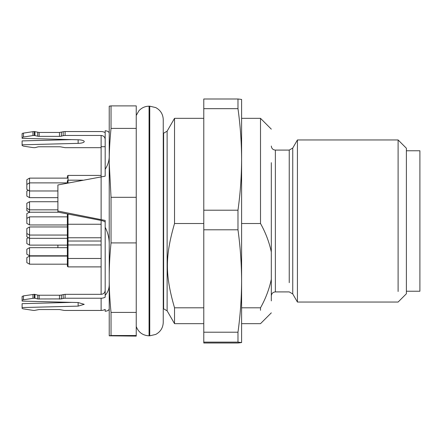 <?xml version="1.0" encoding="UTF-8"?>
<svg xmlns="http://www.w3.org/2000/svg" width="442" height="442" viewBox="0 0 442 442"><rect width="100%" height="100%" fill="white"/><g stroke="black" fill="none" stroke-linecap="round" stroke-linejoin="round"><path stroke-width="0.66" d="M406.391 291.239L419.9 291.239L419.9 150.761L406.391 150.761L406.391 148.241L398.104 139.954L297.427 139.954L297.427 302.046L292.748 293.941L292.748 148.059L289.239 150.087L275.366 150.087C272.929 149.866 271.581 148.518 271.316 146.031M136.241 128.401L136.241 105.892L111.036 105.892L111.036 128.401C109.798 140.545 109.196 152.031 109.224 162.855L111.036 197.309L136.241 197.309L136.241 128.401L111.036 128.401M111.036 312.417L136.241 312.417L136.241 242.912L111.036 242.912C109.798 255.167 109.196 266.747 109.224 277.664C109.196 288.582 109.798 300.168 111.036 312.417L111.036 335.517L109.224 335.809L109.224 106.179L111.036 105.892M111.036 242.912L111.036 197.309M136.241 242.912L136.241 197.309M109.224 335.815L136.241 336.108L136.241 335.517L111.036 335.517M109.224 156.485C109.213 160.7 107.859 164.977 105.174 169.314L105.174 130.716C107.854 131.047 109.207 131.954 109.224 133.429M109.224 243.835C109.202 238.039 107.854 232.514 105.174 227.271L105.174 220.431L57.896 211.027L57.896 184.983L105.174 176.159L105.174 169.314M23.448 295.875L23.448 299.781A2.702 0.718 180 0 0 22.1 300.405L22.1 296.499L23.448 295.875L34.305 294.322L37.714 295.063A2.028 0.541 180 0 0 39.15 295.217L59.477 295.217A2.702 0.718 180 0 0 61.388 295.007L65.09 294.322L65.09 298.228L101.119 298.228A8.105 7.812 0 0 0 105.174 297.179L105.174 227.271M105.174 295.289C107.859 292.311 109.213 288.703 109.224 284.471M109.224 308.571C109.202 310.041 107.854 310.947 105.174 311.284L105.174 309.394A8.105 7.812 0 0 1 101.119 310.444L101.119 298.228M23.448 133.114L23.448 137.02L22.1 137.644L22.1 133.738A2.702 0.718 0 0 1 23.448 133.114L32.957 131.655A2.702 0.718 0 0 1 34.305 131.556L39.15 132.456L59.477 132.456L63.184 131.766A2.702 0.718 0 0 1 65.09 131.556L101.119 131.556A8.105 7.812 180 0 1 105.174 132.606M136.241 335.517L136.241 312.417M57.896 211.027L57.896 212.105L101.119 220.436C103.577 220.972 104.925 221.591 105.174 222.293M105.174 290.411C104.925 292.786 103.577 294.09 101.119 294.322L65.09 294.322M78.135 306.124L78.135 302.543L84.234 304.334L78.135 306.124L22.1 307.566L22.1 308.262A2.702 0.718 180 0 0 23.448 308.886L32.957 310.345A2.702 0.718 180 0 0 34.305 310.444L39.15 309.544L59.477 309.544L63.184 310.234A2.702 0.718 180 0 0 65.09 310.444L101.119 310.444M65.09 298.228A2.702 0.718 180 0 0 63.184 298.438L63.184 294.532M61.388 295.007L61.388 298.914L63.184 298.438M61.388 298.914L37.714 298.969L34.935 298.228L34.935 294.322M34.305 294.322L34.305 298.228L34.935 298.228M34.305 298.228A2.702 0.718 180 0 0 32.957 298.322L32.957 294.416M23.448 299.781L32.957 298.322M78.135 302.543L22.1 301.101L22.1 300.405M58.653 256.084L57.896 255.774M22.1 137.644L22.1 138.34L78.135 139.782A6.752 1.796 0 0 1 84.234 141.573A6.752 1.796 0 0 1 78.135 143.363L22.1 144.805L22.1 145.501L23.448 146.125L32.957 147.584L34.935 147.678L37.714 146.937A2.028 0.541 0 0 1 39.15 146.783L59.477 146.783A2.702 0.718 0 0 1 61.388 146.993L65.09 147.678L101.119 147.678M71.737 139.617L22.1 140.899L22.1 144.805M65.09 131.556L65.09 135.462L101.119 135.462C103.583 135.7 104.936 137.003 105.174 139.368M101.119 135.462L101.119 219.359M101.119 220.436L101.119 294.322M71.737 302.383L22.1 303.66L22.1 307.566M57.896 247.669L57.896 245.122M65.09 135.462L63.184 135.672L63.184 131.766M34.305 131.556L34.305 135.462L37.714 136.202A2.028 0.541 0 0 0 39.15 136.363L59.477 136.363A2.702 0.718 0 0 0 61.388 136.153L63.184 135.672M34.305 135.462L32.957 135.561L32.957 131.655M23.448 137.02L32.957 135.561M34.935 131.556L34.935 135.462M68.024 183.032L68.024 175.424L101.119 175.424M101.119 266.891L68.024 266.891L68.024 214.055M82.825 180.176L68.024 180.176L67.35 180.85L67.35 183.159M57.896 197.657L29.531 197.657L29.531 190.983L26.829 189.425L26.829 179.69L29.531 178.126L67.35 178.126L67.35 176.894M67.35 245.122L29.531 245.122L29.531 238.326L26.829 236.768L26.829 228.514L29.531 226.956L67.35 226.956L67.35 224.928L67.35 266.217L68.024 266.891M67.35 236.293L67.35 235.056L29.531 235.056L29.531 226.95M68.521 214.149L67.35 214.829L67.35 224.928L68.024 224.254L101.119 224.254M67.35 213.928L67.637 214.541M57.896 201.729L29.531 201.729L29.531 212.596M67.35 182.877L29.531 182.877L29.531 190.983L57.896 190.983M29.531 178.12L29.531 182.877L26.829 184.441M67.35 216.851L29.531 216.851L29.531 224.956L67.35 224.956M67.35 247.669L29.531 247.669L29.531 255.774L67.35 255.774M67.35 256.084L29.531 256.084L29.531 264.189L67.35 264.189M67.35 238.326L29.531 238.326L29.531 235.056L26.829 233.498M29.531 201.729L26.829 203.287L26.829 210.663L29.531 212.226L58.526 212.226M26.829 223.072L26.829 218.414L26.829 223.398L29.531 224.956M28.294 190.27L26.829 191.115L26.829 196.099L29.531 197.657M29.531 247.669L26.829 249.227L26.829 254.216L29.531 255.774M29.531 256.084L26.829 257.647L26.829 262.631L29.531 264.189M28.398 237.674L26.829 238.581L26.829 243.564L29.531 245.122M29.399 212.149L26.829 213.63L26.829 218.414L29.531 216.851M203.779 223.519L174.535 223.519L174.535 118.34L203.779 118.34M241.597 342.567L237.978 342.125L237.978 332.207C240.326 315.196 241.536 298.129 241.597 280.996L241.597 342.567L237.978 343.003L203.779 343.003L203.779 98.997L237.978 98.997L241.597 99.433L241.597 159.435C241.536 142.451 240.326 125.528 237.978 108.666L203.779 108.666M174.535 223.519C165.048 256.349 165.037 274.979 174.535 307.809L174.535 323.66L167.126 310.825L163.617 308.798L163.617 133.202L163.253 133.202L163.253 119.694C163.037 114.213 160.518 110.168 155.689 107.561L149.75 106.185L149.75 335.815L155.689 334.439C160.518 331.832 163.037 327.787 163.253 322.306L163.253 119.694M174.535 307.809L203.779 307.809M241.597 307.809L260.509 307.809C265.598 298.715 269.2 289.217 271.316 279.316L271.316 300.886M271.316 162.684L271.316 279.316M271.316 252.017C269.206 242.117 265.603 232.619 260.509 223.519L260.509 118.34L241.597 118.34M241.597 223.519L260.509 223.519M237.978 342.125L203.779 342.125M237.978 332.207L203.779 332.207M237.978 229.79L237.978 210.204C240.326 193.342 241.536 176.419 241.597 159.435L241.597 280.996C241.536 263.868 240.326 246.802 237.978 229.79L203.779 229.79M237.978 210.204L203.779 210.204M237.978 108.666L237.978 98.997M260.509 310.284L260.509 307.809M398.104 291.488L398.104 139.954M297.427 302.046L398.104 302.046L406.391 293.759L406.391 148.241M136.241 326.527C138.517 332.378 142.799 335.478 149.07 335.815L149.07 106.185L149.75 106.185M59.477 295.217L59.477 299.123M39.15 295.217L39.15 299.123M37.714 295.063L37.714 298.969M78.135 139.782L78.135 143.363M37.714 136.202L37.714 132.296M39.15 136.363L39.15 132.456M59.477 136.363L59.477 132.456M61.388 136.153L61.388 132.246M174.535 118.34L167.126 131.175L167.126 310.825M292.748 293.941L289.239 291.913L275.366 291.913L275.366 150.087M289.239 282.676L289.239 150.087M136.241 115.472L138.849 110.865C141.578 107.82 144.987 106.262 149.07 106.185M149.07 335.815L149.75 335.815M101.119 146.705L105.174 146.705M101.119 237.757L68.024 237.757L67.35 237.083M101.119 258.476L68.024 258.476L67.35 257.802M101.119 244.967L68.024 244.967L67.35 245.642M101.119 241.028L68.024 241.028L67.35 240.354M67.35 176.104L68.024 175.424M57.896 209.834L29.531 209.834L26.829 208.27M203.779 323.66L174.535 323.66M271.316 129.147L260.509 118.34M167.126 131.175L163.617 133.202M271.316 312.853L260.509 323.66L241.597 323.66M275.366 291.913C272.929 292.134 271.581 293.482 271.316 295.969M292.748 148.059L297.427 139.954M163.617 308.798L163.253 308.798"/></g></svg>
